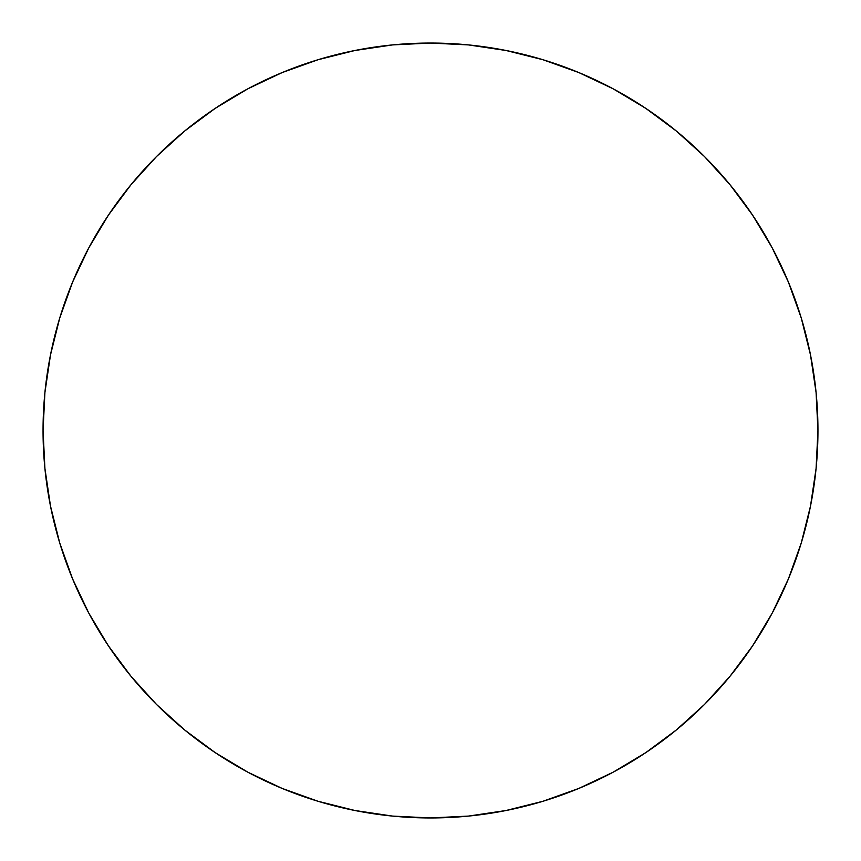 <?xml version="1.0" encoding="UTF-8"?>
<svg xmlns="http://www.w3.org/2000/svg" width="861" height="861" viewBox="0 0 861 861"><rect width="100%" height="100%" fill="white"/><g stroke="black" fill="none" stroke-linecap="round" stroke-linejoin="round"><path stroke-width="1.29" d="M430.5 43.05A387.45 387.45 0 0 1 817.95 430.5A387.45 387.45 0 0 1 430.5 817.95A387.45 387.45 0 0 1 43.05 430.5A387.45 387.45 0 0 1 430.5 43.05L392.519 44.912L354.915 50.498L318.032 59.732L282.225 72.539L247.86 88.801L215.239 108.346L184.706 131.001L156.53 156.53L131.001 184.706L108.346 215.239L88.801 247.86L72.539 282.225L59.732 318.032L50.498 354.915L44.912 392.519L43.05 430.5L44.912 468.481L50.498 506.085L59.732 542.968L72.539 578.775L88.801 613.14L108.346 645.761L131.001 676.294L156.53 704.47L184.706 729.999L215.239 752.654L247.86 772.199L282.225 788.461L318.032 801.268L354.915 810.502L392.519 816.088L430.5 817.95L468.481 816.088L506.085 810.502L542.968 801.268L578.775 788.461L613.14 772.199L645.761 752.654L676.294 729.999L704.47 704.47L729.999 676.294L752.654 645.761L772.199 613.14L788.461 578.775L801.268 542.968L810.502 506.085L816.088 468.481L817.95 430.5L816.088 392.519L810.502 354.915L801.268 318.032L788.461 282.225L772.199 247.86L752.654 215.239L729.999 184.706L704.47 156.53L676.294 131.001L645.761 108.346L613.14 88.801L578.775 72.539L542.968 59.732L506.085 50.498L468.481 44.912L430.5 43.05M542.968 801.268L578.775 788.461M752.654 645.761L772.199 613.14M801.268 318.032L788.461 282.225M645.761 108.346L613.14 88.801M318.032 59.732L282.225 72.539M108.346 215.239L88.801 247.86M59.732 542.968L72.539 578.775M215.239 752.654L247.86 772.199"/></g></svg>
